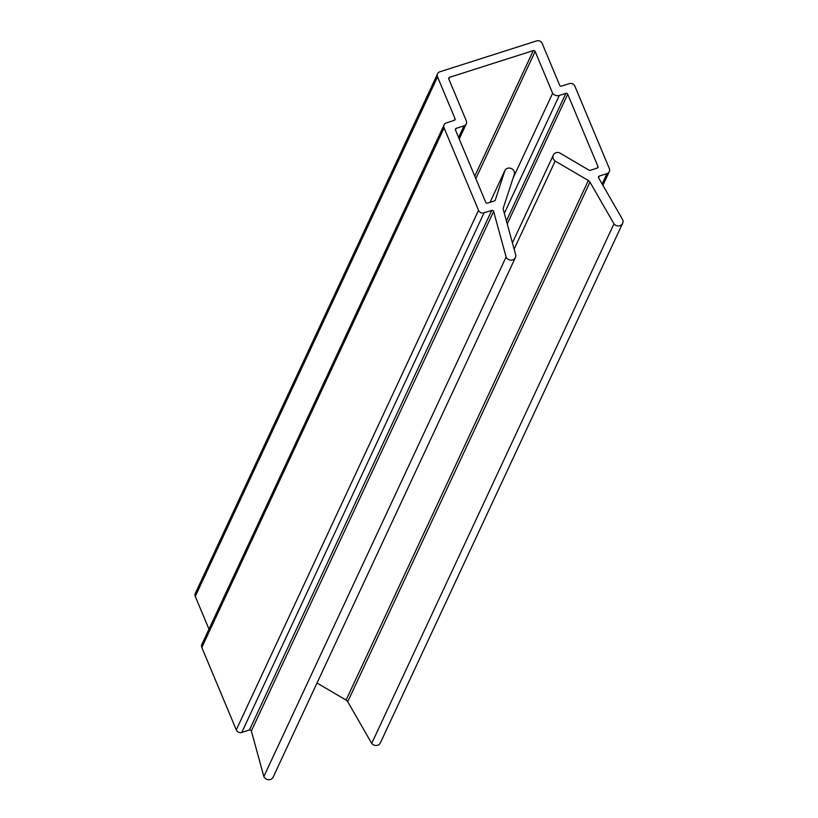 <?xml version="1.0" encoding="UTF-8"?>
<svg xmlns="http://www.w3.org/2000/svg" width="818" height="818" viewBox="0 0 818 818"><rect width="100%" height="100%" fill="white"/><g stroke="black" fill="none" stroke-linecap="round" stroke-linejoin="round"><path stroke-width="1.23" d="M515.79 255.165A5.143 4.714 -155 0 1 506.107 256.985L493.622 211.412A1.431 1.309 25 0 0 491.73 210.39L484.051 212.844A4.295 3.937 -155 0 1 478.54 210.298L444.082 127.915A4.295 3.937 -155 0 1 446.413 122.864L454.256 120.358A1.431 1.309 25 0 0 455.033 118.671L437.538 76.851A4.295 3.937 -155 0 1 439.879 71.79L536.659 40.9A4.295 3.937 -155 0 1 542.181 43.446L559.676 85.276A1.431 1.309 25 0 0 561.506 86.125L569.359 83.62A4.295 3.937 -155 0 1 574.87 86.166L609.328 168.549A4.295 3.937 -155 0 1 606.997 173.6L599.328 176.054A1.431 1.309 25 0 0 598.623 177.895L622.723 219.766A5.143 4.714 -155 0 1 613.97 223.825L589.982 182.148A4.295 3.937 25 0 0 588.346 180.512L555.177 161.064A5.143 4.714 -155 0 1 559.481 152.792L589.267 170.318A1.431 1.309 25 0 0 590.207 170.338L597.15 168.13A1.431 1.309 25 0 0 597.927 166.443L567.702 94.203A1.431 1.309 25 0 0 565.872 93.354L559.287 95.45A5.726 5.245 -155 0 1 552.641 93.262L535.146 51.442A1.431 1.309 25 0 0 533.305 50.593L449.593 77.311A1.431 1.309 25 0 0 448.816 78.998L466.311 120.819A4.295 3.937 -155 0 1 463.98 125.87L456.26 128.334A1.431 1.309 25 0 0 455.483 130.021L485.708 202.261A1.431 1.309 25 0 0 487.538 203.109L494.481 200.901A1.431 1.309 25 0 0 495.187 200.349L505.033 170.185A5.143 4.714 -155 0 1 514.41 174.07L503.407 207.639A4.295 3.937 25 0 0 503.367 209.807L515.79 255.165M515.412 257.527L273.151 777.1A5.143 4.714 -155 0 1 263.846 776.558L506.107 256.985M263.846 776.558L251.361 730.985A1.431 1.309 25 0 0 249.47 729.963L241.791 732.417A4.295 3.937 -155 0 1 236.279 729.871L201.821 647.488A4.295 3.937 -155 0 1 201.852 644.42L444.113 124.847M208.968 629.144L195.277 596.424A4.295 3.937 -155 0 1 195.308 593.357L437.569 73.784M622.631 223.304L380.37 742.877A5.143 4.714 -155 0 1 371.709 743.398L613.97 223.825M371.709 743.398L347.722 701.721A4.295 3.937 25 0 0 346.086 700.085L317.006 683.03M514.123 249.101L555.177 161.064M513.111 178.027L552.641 93.262M490.054 202.312L505.033 170.185M251.361 730.985L493.622 211.412M249.47 729.963L491.73 210.39M241.791 732.417L484.051 212.844M236.279 729.871L478.54 210.298M201.821 647.488L444.082 127.915M454.246 120.358L455.033 118.671M195.277 596.424L437.538 76.851M602.14 184.009L606.997 173.6M598.541 177.731L599.328 176.054M347.722 701.721L589.982 182.148M346.086 700.085L588.346 180.512M597.14 168.13L597.927 166.443M507.232 223.907L567.702 94.203M506.403 220.891L565.872 93.354M504.328 213.324L559.287 95.45M475.831 178.651L535.146 51.442M474.767 176.126L533.305 50.593M448.816 78.988L449.593 77.311M458.591 137.434L463.98 125.87M455.483 130.011L456.26 128.334M602.907 185.328L609.298 171.616M512.416 242.864L553.346 155.093M459.235 138.988L466.28 123.886"/></g></svg>
